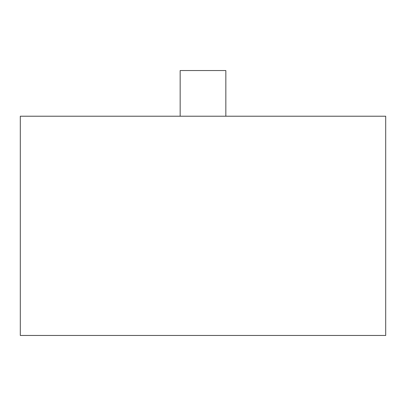 <?xml version="1.0" encoding="UTF-8"?>
<svg xmlns="http://www.w3.org/2000/svg" width="406" height="406" viewBox="0 0 406 406"><rect width="100%" height="100%" fill="white"/><g stroke="black" fill="none" stroke-linecap="round" stroke-linejoin="round"><path stroke-width="0.61" d="M20.3 116.217L20.3 335.457L385.7 335.457L385.7 116.217L20.3 116.217L385.7 116.217L385.7 335.457L20.3 335.457L20.3 116.217M180.162 70.542L180.162 116.217L180.162 70.542L225.837 70.542L180.162 70.542M225.837 116.217L225.837 70.542L225.837 116.217"/></g></svg>
